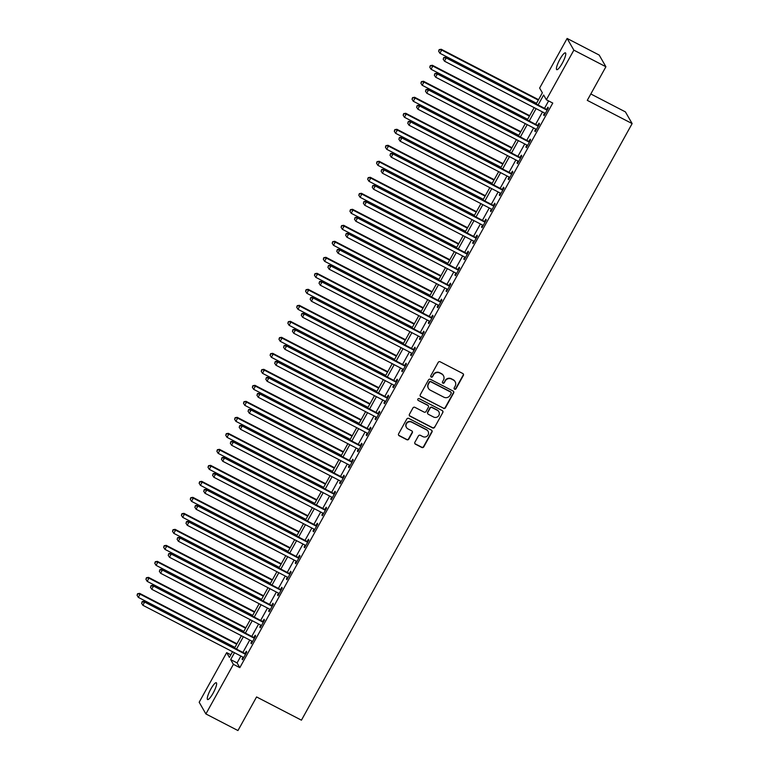 <?xml version="1.0" encoding="UTF-8"?>
<svg xmlns="http://www.w3.org/2000/svg" width="769" height="769" viewBox="0 0 769 769"><rect width="100%" height="100%" fill="white"/><g stroke="black" fill="none" stroke-linecap="round" stroke-linejoin="round"><path stroke-width="1.15" d="M454.594 389.201A1.019 0.98 150.1 0 0 455.959 388.778L463.361 375.426A1.451 1.403 150.1 0 0 462.803 373.523L440.156 361.786A1.451 1.403 150.1 0 0 438.205 362.391L430.803 375.743A1.019 0.98 150.1 0 0 431.198 377.079A1.019 0.98 150.1 0 0 432.562 376.656L433.524 374.936A4.633 4.489 150.1 0 1 439.772 372.994L441.666 373.974A4.633 4.489 150.1 0 1 443.463 380.078L442.502 381.808A1.019 0.98 150.1 0 0 442.896 383.145A1.019 0.98 150.1 0 0 444.261 382.722L445.222 380.991A4.633 4.489 150.1 0 1 451.48 379.059L453.364 380.03A4.633 4.489 150.1 0 1 455.161 386.144L454.2 387.864A1.019 0.98 150.1 0 0 454.594 389.201M454.133 388.662A1.019 0.98 150.1 0 0 455.786 388.46L463.188 375.109A1.451 1.403 150.1 0 0 463.265 373.907M430.727 376.541A1.019 0.98 150.1 0 0 432.38 376.339L433.524 374.936M442.425 382.606A1.019 0.98 150.1 0 0 444.078 382.404L445.222 380.991M210.783 689.12A9.449 1.98 117.4 0 1 216.291 682.747A9.449 1.98 117.4 0 1 213.109 693.167A9.449 1.98 117.4 0 1 207.601 699.53A9.449 1.98 117.4 0 1 210.783 689.12M559.928 59.242A9.449 1.98 117.4 0 1 565.436 52.869A9.449 1.98 117.4 0 1 562.254 63.289A9.449 1.98 117.4 0 1 556.746 69.652A9.449 1.98 117.4 0 1 559.928 59.242M414.895 442.271A1.451 1.403 150.1 0 0 415.452 444.184L421.806 447.471A1.451 1.403 150.1 0 0 423.767 446.866L431.986 432.043A1.451 1.403 150.1 0 0 431.419 430.131L408.772 418.403A1.451 1.403 150.1 0 0 406.82 419.009L398.602 433.831A1.451 1.403 150.1 0 0 399.159 435.744L406.839 439.714A1.451 1.403 150.1 0 0 408.791 439.118L412.309 432.764A1.451 1.403 150.1 0 0 411.751 430.861L407.945 428.891A3.874 3.758 150.1 0 1 407.08 422.931A3.874 3.758 150.1 0 1 411.665 422.162L426.584 429.89A3.874 3.758 150.1 0 1 427.439 435.85A3.874 3.758 150.1 0 1 422.854 436.609L420.364 435.321A1.451 1.403 150.1 0 0 418.413 435.927L414.895 442.271M536.156 103.988L542.356 92.799L539.636 88.06L567.128 38.45L599.176 55.051L605.905 66.749L587.276 100.355L632.137 123.588L301.438 720.178L256.577 696.945L237.948 730.55L205.9 713.949L199.181 702.251L226.672 652.65L229.402 657.389L232.546 651.718M605.905 66.749L573.857 50.148L546.355 99.759L543.635 95.01L538.098 104.988M240.899 656.044L237.083 662.916L239.813 667.665L552.767 103.075L546.355 99.759M239.813 667.665L233.401 664.339L205.9 713.949M443.473 408.397A1.451 1.403 150.1 0 0 445.424 407.791L453.652 392.959A1.451 1.403 150.1 0 0 453.085 391.046L430.438 379.319A1.451 1.403 150.1 0 0 428.487 379.924L420.268 394.757A1.451 1.403 150.1 0 0 420.826 396.66L443.29 408.079A1.451 1.403 150.1 0 0 445.251 407.474L453.47 392.642A1.451 1.403 150.1 0 0 453.547 391.431M442.819 412.501L434.6 427.324A1.451 1.403 150.1 0 1 432.639 427.929L409.992 416.202A1.451 1.403 150.1 0 1 409.435 414.299L412.953 407.945A1.451 1.403 150.1 0 1 414.904 407.339L424.094 412.097A1.451 1.403 150.1 0 0 426.045 411.492L428.381 407.282A1.451 1.403 150.1 0 0 427.814 405.378L418.249 400.428A1.019 0.98 150.1 0 1 418.028 398.861A1.019 0.98 150.1 0 1 419.23 398.669L442.252 410.588A1.451 1.403 150.1 0 1 442.819 412.501L434.6 427.324M548.605 100.922L544.51 108.314M542.501 111.947L535.637 124.318M533.628 127.942L526.765 140.314M524.756 143.947L517.902 156.318M515.884 159.952L509.03 172.323M507.011 175.957L500.158 188.328M498.139 191.962L491.285 204.333M489.276 207.957L482.413 220.328M480.404 223.962L473.541 236.333M471.532 239.966L464.678 252.338M462.659 255.971L455.806 268.343M453.787 271.976L446.933 284.347M444.924 287.981L438.061 300.352M436.052 303.976L429.189 316.347M427.18 319.981L420.316 332.352M418.307 335.986L411.453 348.357M409.435 351.991L402.581 364.362M400.562 367.995L393.709 380.367M391.7 383.991L384.836 396.362M382.827 399.995L375.964 412.367M373.955 416L367.101 428.371M365.083 432.005L358.229 444.376M356.21 448.01L349.357 460.381M347.338 464.015L340.484 476.386M338.475 480.01L331.612 492.381M329.603 496.015L322.74 508.386M320.731 512.019L313.877 524.391M311.858 528.024L305.005 540.396M302.986 544.029L296.132 556.4M294.123 560.024L287.26 572.396M285.251 576.029L278.388 588.4M276.379 592.034L269.525 604.405M267.506 608.039L260.653 620.41M258.634 624.044L251.78 636.415M249.762 640.039L242.908 652.41M544.644 113.053L543.645 114.869L544.096 115.658L548.355 107.977L547.903 107.189L546.749 109.265M535.772 129.057L534.772 130.865L535.224 131.662L539.482 123.982L539.031 123.184L537.877 125.27M526.909 145.062L525.9 146.869L526.361 147.667L530.61 139.977L530.158 139.189L529.005 141.275M518.037 161.067L517.028 162.874L517.489 163.662L521.747 155.982L521.286 155.194L520.132 157.28M509.165 177.072L508.165 178.879L508.617 179.667L512.875 171.987L512.423 171.199L511.26 173.275M500.292 193.077L499.292 194.884L499.744 195.672L504.003 187.992L503.551 187.203L502.397 189.28M491.42 209.072L490.42 210.889L490.872 211.677L495.13 203.996L494.678 203.199L493.525 205.285M482.548 225.077L481.548 226.884L482 227.682L486.258 219.992L485.806 219.203L484.653 221.289M473.685 241.082L472.675 242.889L473.137 243.677L477.395 235.996L476.934 235.208L475.78 237.294M464.812 257.086L463.803 258.893L464.265 259.682L468.523 252.001L468.061 251.213L466.908 253.299M455.94 273.091L454.94 274.898L455.392 275.687L459.651 268.006L459.199 267.218L458.045 269.294M447.068 289.086L446.068 290.903L446.52 291.691L450.778 284.011L450.326 283.223L449.173 285.299M438.195 305.091L437.196 306.898L437.648 307.696L441.906 300.016L441.454 299.218L440.301 301.304M429.333 321.096L428.323 322.903L428.775 323.691L433.034 316.011L432.582 315.223L431.428 317.309M420.46 337.101L419.451 338.908L419.912 339.696L424.171 332.016L423.709 331.228L422.556 333.313M411.588 353.106L410.588 354.913L411.04 355.701L415.298 348.021L414.847 347.232L413.684 349.309M402.716 369.101L401.716 370.918L402.168 371.706L406.426 364.025L405.974 363.237L404.821 365.313M393.843 385.106L392.844 386.922L393.295 387.711L397.554 380.03L397.102 379.232L395.948 381.318M384.971 401.11L383.971 402.918L384.423 403.715L388.681 396.025L388.23 395.237L387.076 397.323M376.108 417.115L375.099 418.922L375.56 419.711L379.819 412.03L379.357 411.242L378.204 413.328M367.236 433.12L366.227 434.927L366.688 435.715L370.946 428.035L370.485 427.247L369.331 429.323M358.364 449.125L357.364 450.932L357.816 451.72L362.074 444.04L361.622 443.252L360.459 445.328M349.491 465.12L348.492 466.937L348.943 467.725L353.202 460.045L352.75 459.247L351.596 461.333M340.619 481.125L339.619 482.932L340.071 483.73L344.329 476.04L343.878 475.252L342.724 477.338M331.747 497.13L330.747 498.937L331.199 499.725L335.457 492.045L335.005 491.256L333.852 493.342M322.884 513.134L321.875 514.942L322.336 515.73L326.594 508.049L326.133 507.261L324.979 509.347M314.012 529.139L313.012 530.946L313.464 531.735L317.722 524.054L317.261 523.266L316.107 525.342M305.139 545.134L304.139 546.951L304.591 547.739L308.85 540.059L308.398 539.271L307.244 541.347M296.267 561.139L295.267 562.946L295.719 563.744L299.977 556.064L299.526 555.266L298.372 557.352M287.395 577.144L286.395 578.951L286.847 579.739L291.105 572.059L290.653 571.271L289.5 573.357M278.532 593.149L277.522 594.956L277.984 595.744L282.233 588.064L281.781 587.276L280.627 589.362M269.659 609.154L268.65 610.961L269.112 611.749L273.37 604.069L272.908 603.281L271.755 605.357M260.787 625.149L259.787 626.966L260.239 627.754L264.498 620.074L264.046 619.285L262.883 621.362M251.915 641.154L250.915 642.971L251.367 643.759L255.625 636.078L255.173 635.281L254.02 637.366M243.042 657.159L242.043 658.966L242.495 659.764L246.753 652.074L246.301 651.285L245.148 653.371M632.137 123.588L625.408 111.89L590.813 93.972M567.128 38.45L573.857 50.148M230.835 654.804L226.672 652.65M234.555 648.084L241.418 635.713M243.427 632.089L250.29 619.718M252.299 616.084L259.153 603.713M261.172 600.08L268.025 587.708M270.044 584.075L276.898 571.703M278.907 568.07L285.77 555.699M287.779 552.075L294.642 539.703M296.651 536.07L303.505 523.699M305.524 520.065L312.377 507.694M314.396 504.06L321.25 491.689M323.268 488.055L330.122 475.684M332.131 472.06L338.994 459.689M341.003 456.055L347.867 443.684M349.876 440.051L356.729 427.679M358.748 424.046L365.602 411.675M367.62 408.041L374.474 395.67M376.483 392.036L383.347 379.665M385.356 376.041L392.219 363.67M394.228 360.036L401.082 347.665M403.1 344.031L409.954 331.66M411.973 328.027L418.826 315.655M420.845 312.022L427.699 299.65M429.708 296.027L436.571 283.655M438.58 280.022L445.443 267.65M447.452 264.017L454.306 251.646M456.325 248.012L463.178 235.641M465.197 232.007L472.051 219.636M474.06 216.012L480.923 203.641M482.932 200.007L489.795 187.636M491.804 184.002L498.668 171.631M500.677 167.998L507.53 155.626M509.549 151.993L516.403 139.622M518.421 135.988L525.275 123.617M527.284 119.993L534.147 107.622M234.487 652.727L230.671 659.6L233.401 664.339M536.089 108.621L529.226 120.993M527.217 124.626L520.363 136.997M518.344 140.631L511.491 153.002M509.472 156.636L502.618 169.007M500.609 172.641L493.746 185.012M491.737 188.636L484.874 201.007M482.865 204.641L476.001 217.012M473.992 220.645L467.139 233.017M465.12 236.65L458.266 249.021M456.248 252.655L449.394 265.026M447.385 268.65L440.522 281.021M438.513 284.655L431.649 297.026M429.64 300.66L422.787 313.031M420.768 316.665L413.914 329.036M411.896 332.669L405.042 345.041M403.023 348.665L396.17 361.036M394.161 364.669L387.297 377.041M385.288 380.674L378.425 393.046M376.416 396.679L369.562 409.05M367.544 412.684L360.69 425.055M358.671 428.689L351.817 441.06M349.808 444.684L342.945 457.055M340.936 460.689L334.073 473.06M332.064 476.693L325.21 489.065M323.191 492.698L316.338 505.07M314.319 508.703L307.465 521.074M305.447 524.698L298.593 537.07M296.584 540.703L289.721 553.074M287.712 556.708L280.848 569.079M278.839 572.713L271.986 585.084M269.967 588.718L263.113 601.089M261.095 604.713L254.241 617.084M252.232 620.718L245.369 633.089M243.36 636.722L236.496 649.094M237.083 662.916L230.671 659.6M543.645 114.869L544.337 115.225M534.772 130.865L535.464 131.23M525.9 146.869L526.592 147.235M517.028 162.874L517.729 163.23M508.165 178.879L508.857 179.235M499.292 194.884L499.985 195.239M490.42 210.889L491.112 211.244M481.548 226.884L482.24 227.249M472.675 242.889L473.368 243.254M463.803 258.893L464.505 259.249M454.94 274.898L455.633 275.254M446.068 290.903L446.76 291.259M437.196 306.898L437.888 307.264M428.323 322.903L429.015 323.268M419.451 338.908L420.153 339.264M410.588 354.913L411.28 355.268M401.716 370.918L402.408 371.273M392.844 386.922L393.536 387.278M383.971 402.918L384.663 403.283M375.099 418.922L375.791 419.278M366.227 434.927L366.928 435.283M357.364 450.932L358.056 451.288M348.492 466.937L349.184 467.292M339.619 482.932L340.311 483.297M330.747 498.937L331.439 499.302M321.875 514.942L322.567 515.297M313.012 530.946L313.704 531.302M304.139 546.951L304.832 547.307M295.267 562.946L295.959 563.312M286.395 578.951L287.087 579.317M277.522 594.956L278.215 595.312M268.65 610.961L269.352 611.317M259.787 626.966L260.48 627.321M250.915 642.971L251.607 643.326M242.043 658.966L242.735 659.331M455.056 381.587A4.633 4.489 150.1 0 0 453.181 379.723L453.364 380.03M445.04 380.674A4.633 4.489 150.1 0 1 451.297 378.742L453.181 379.723M443.357 375.522A4.633 4.489 150.1 0 0 441.483 373.657L441.666 373.974M433.341 374.618A4.633 4.489 150.1 0 1 439.589 372.677L441.483 373.657M420.182 395.968A1.451 1.403 150.1 0 0 420.643 396.343L443.29 408.079M451.124 393.43A1.019 0.98 150.1 0 0 450.73 392.094L430.851 381.799A1.019 0.98 150.1 0 0 429.477 382.222L428.468 384.039A4.633 4.489 150.1 0 0 430.265 390.152L443.857 397.189A4.633 4.489 150.1 0 0 450.115 395.247L451.124 393.43M451.009 392.315A1.019 0.98 150.1 0 0 450.547 391.777L450.73 392.094M428.391 388.278A4.633 4.489 150.1 0 1 428.285 383.721L429.294 381.905A1.019 0.98 150.1 0 1 430.669 381.482L450.547 391.777M409.358 415.5A1.451 1.403 150.1 0 0 409.81 415.885L432.457 427.622A1.451 1.403 150.1 0 0 434.418 427.016M428.275 405.763A1.451 1.403 150.1 0 0 427.631 405.061L418.249 400.428M433.62 417.038A3.874 3.758 150.1 0 0 438.849 411.742A3.874 3.758 150.1 0 0 437.35 410.319L432.091 407.589A1.451 1.403 150.1 0 0 430.14 408.195L427.804 412.405A1.451 1.403 150.1 0 0 428.371 414.318L433.62 417.038M438.753 411.588A3.874 3.758 150.1 0 0 437.167 410.002L437.35 410.319M427.727 413.616A1.451 1.403 150.1 0 1 427.622 412.088L429.958 407.887A1.451 1.403 150.1 0 1 431.909 407.282L437.167 410.002M442.636 412.184A1.451 1.403 150.1 0 0 442.713 410.973M427.977 431.159A3.874 3.758 150.1 0 0 426.401 429.573L426.584 429.89M406.359 427.295A3.874 3.758 150.1 0 1 411.492 421.845L426.401 429.573M398.525 435.043A1.451 1.403 150.1 0 0 398.976 435.427L406.657 439.407A1.451 1.403 150.1 0 0 408.608 438.801L412.126 432.447A1.451 1.403 150.1 0 0 412.203 431.246M414.818 443.482A1.451 1.403 150.1 0 0 415.279 443.867L421.633 447.154A1.451 1.403 150.1 0 0 423.584 446.549L431.803 431.726A1.451 1.403 150.1 0 0 431.88 430.515M538.55 99.672L441.233 49.274L441.685 50.062L439.916 53.263L536.531 103.306M538.31 100.105L441.685 50.062L439.176 49.601L438.647 51.206L439.349 49.918M439.916 53.263L438.647 51.206M439.176 49.601L441.233 49.274M546.471 109.88L546.019 109.092L445.78 57.175L446.231 57.963L546.471 109.88A1.48 1.432 150.1 0 0 546.999 110.034L547.201 110.054M443.896 57.829L443.184 59.107L443.896 57.829L446.231 57.963L444.463 61.164L544.702 113.081A1.48 1.432 150.1 0 1 545.125 113.428L545.25 113.572M546.019 109.092A1.48 1.432 150.1 0 0 546.548 109.246L547.595 109.352M445.78 57.175L443.713 57.512M443.184 59.107L444.463 61.164M529.678 115.677L432.361 65.278L432.822 66.067L431.044 69.268L527.669 119.31M529.437 116.109L432.822 66.067L430.304 65.605L429.775 67.201L430.486 65.923M431.044 69.268L429.775 67.201M430.304 65.605L432.361 65.278M520.805 131.682L423.488 81.274L423.95 82.072L422.171 85.272L518.796 135.315M520.565 132.114L423.95 82.072L421.431 81.61L420.903 83.206L421.614 81.927M422.171 85.272L420.903 83.206M421.431 81.61L423.488 81.274M511.933 147.686L414.626 97.279L415.077 98.067L413.299 101.268L509.924 151.32M511.702 148.119L415.077 98.067L412.559 97.615L412.03 99.211L412.742 97.932M413.299 101.268L412.03 99.211M412.559 97.615L414.626 97.279M537.598 125.885L537.146 125.097L436.907 73.18L437.359 73.968L537.598 125.885A1.48 1.432 150.1 0 0 538.137 126.039L538.329 126.058M435.023 73.824L434.322 75.112L435.023 73.824L437.359 73.968L435.59 77.169L535.83 129.086A1.48 1.432 150.1 0 1 536.253 129.432L536.378 129.577M537.146 125.097A1.48 1.432 150.1 0 0 537.675 125.251L538.723 125.347M436.907 73.18L434.85 73.507M434.322 75.112L435.59 77.169M528.736 141.89L528.274 141.102L428.035 89.175L428.496 89.973L528.736 141.89A1.48 1.432 150.1 0 0 529.264 142.044L529.457 142.063M426.161 89.829L425.449 91.107L426.161 89.829L428.496 89.973L426.718 93.174L526.957 145.091A1.48 1.432 150.1 0 1 527.38 145.428L527.515 145.581M528.274 141.102A1.48 1.432 150.1 0 0 528.803 141.256L529.851 141.352M428.035 89.175L425.978 89.512M425.449 91.107L426.718 93.174M519.863 157.895L519.402 157.107L419.163 105.18L419.624 105.978L519.863 157.895A1.48 1.432 150.1 0 0 520.392 158.049L520.594 158.068M417.288 105.834L416.577 107.112L417.288 105.834L419.624 105.978L417.846 109.169L518.085 161.096A1.48 1.432 150.1 0 1 518.517 161.432L518.642 161.586M519.402 157.107A1.48 1.432 150.1 0 0 519.94 157.261L520.978 157.357M419.163 105.18L417.106 105.516M416.577 107.112L417.846 109.169M503.07 163.691L405.753 113.283L406.205 114.072L404.436 117.273L501.052 167.315M502.83 164.114L406.205 114.072L403.687 113.62L403.158 115.215L403.869 113.937M404.436 117.273L403.158 115.215M403.687 113.62L405.753 113.283M510.991 173.9L510.539 173.102L410.3 121.185L410.752 121.973L510.991 173.9A1.48 1.432 150.1 0 0 511.52 174.054L511.721 174.073M408.416 121.838L407.705 123.117L408.416 121.838L410.752 121.973L408.973 125.174L509.213 177.101A1.48 1.432 150.1 0 1 509.645 177.437L509.77 177.581M510.539 173.102A1.48 1.432 150.1 0 0 511.068 173.265L512.116 173.361M410.3 121.185L408.233 121.521M407.705 123.117L408.973 125.174M494.198 179.686L396.881 129.288L397.333 130.076L395.564 133.277L492.179 183.32M493.958 180.119L397.333 130.076L394.814 129.625L394.295 131.22L394.997 129.932M395.564 133.277L394.295 131.22M394.814 129.625L396.881 129.288M485.326 195.691L388.009 145.293L388.46 146.081L386.692 149.282L483.307 199.325M485.085 196.124L388.46 146.081L385.951 145.62L385.423 147.215L386.134 145.937M386.692 149.282L385.423 147.215M385.951 145.62L388.009 145.293M476.453 211.696L379.136 161.288L379.598 162.086L377.819 165.287L474.444 215.33M476.213 212.129L379.598 162.086L377.079 161.625L376.55 163.22L377.262 161.942M377.819 165.287L376.55 163.22M377.079 161.625L379.136 161.288M467.581 227.701L370.274 177.293L370.725 178.081L368.947 181.282L465.572 231.334M467.341 228.133L370.725 178.081L368.207 177.629L367.678 179.225L368.389 177.947M368.947 181.282L367.678 179.225M368.207 177.629L370.274 177.293M458.709 243.706L361.401 193.298L361.853 194.086L360.075 197.287L456.699 247.33M458.478 244.138L361.853 194.086L359.334 193.634L358.806 195.23L359.517 193.951M360.075 197.287L358.806 195.23M359.334 193.634L361.401 193.298M502.119 189.895L501.667 189.107L401.428 137.19L401.879 137.978L502.119 189.895A1.48 1.432 150.1 0 0 502.647 190.058L502.849 190.078M399.544 137.843L398.832 139.122L399.544 137.843L401.879 137.978L400.111 141.179L500.35 193.096A1.48 1.432 150.1 0 1 500.773 193.442L500.898 193.586M501.667 189.107A1.48 1.432 150.1 0 0 502.195 189.261L503.243 189.366M401.428 137.19L399.361 137.526M398.832 139.122L400.111 141.179M493.246 205.9L492.794 205.112L392.555 153.194L393.007 153.983L493.246 205.9A1.48 1.432 150.1 0 0 493.775 206.054L493.977 206.073M390.671 153.838L389.97 155.127L390.671 153.838L393.007 153.983L391.238 157.184L491.478 209.101A1.48 1.432 150.1 0 1 491.9 209.447L492.025 209.591M492.794 205.112A1.48 1.432 150.1 0 0 493.323 205.265L494.371 205.361M392.555 153.194L390.489 153.531M389.97 155.127L391.238 157.184M484.374 221.905L483.922 221.116L383.683 169.199L384.135 169.987L484.374 221.905A1.48 1.432 150.1 0 0 484.912 222.058L485.104 222.078M381.808 169.843L381.097 171.122L381.808 169.843L384.135 169.987L382.366 173.188L482.605 225.106A1.48 1.432 150.1 0 1 483.028 225.442L483.163 225.596M483.922 221.116A1.48 1.432 150.1 0 0 484.451 221.27L485.499 221.366M383.683 169.199L381.626 169.526M381.097 171.122L382.366 173.188M475.511 237.909L475.05 237.121L374.811 185.194L375.272 185.992L475.511 237.909A1.48 1.432 150.1 0 0 476.04 238.063L476.232 238.082M372.936 185.848L372.225 187.127L372.936 185.848L375.272 185.992L373.494 189.193L473.733 241.11A1.48 1.432 150.1 0 1 474.165 241.447L474.29 241.601M475.05 237.121A1.48 1.432 150.1 0 0 475.588 237.275L476.626 237.371M374.811 185.194L372.754 185.531M372.225 187.127L373.494 189.193M466.639 253.914L466.187 253.116L365.948 201.199L366.4 201.987L466.639 253.914A1.48 1.432 150.1 0 0 467.168 254.068L467.369 254.087M364.064 201.853L363.353 203.131L364.064 201.853L366.4 201.987L364.621 205.188L464.861 257.115A1.48 1.432 150.1 0 1 465.293 257.452L465.418 257.605M466.187 253.116A1.48 1.432 150.1 0 0 466.716 253.28L467.763 253.376M365.948 201.199L363.881 201.536M363.353 203.131L364.621 205.188M449.846 259.701L352.529 209.303L352.981 210.091L351.212 213.292L447.827 263.334M449.605 260.133L352.981 210.091L350.462 209.639L349.933 211.235L350.645 209.947M351.212 213.292L349.933 211.235M350.462 209.639L352.529 209.303M457.766 269.909L457.315 269.121L357.076 217.204L357.527 217.992L457.766 269.909A1.48 1.432 150.1 0 0 458.295 270.073L458.497 270.092M355.191 217.858L354.48 219.136L355.191 217.858L357.527 217.992L355.749 221.193L455.988 273.11A1.48 1.432 150.1 0 1 456.421 273.456L456.546 273.601M457.315 269.121A1.48 1.432 150.1 0 0 457.843 269.275L458.891 269.381M357.076 217.204L355.009 217.54M354.48 219.136L355.749 221.193M440.973 275.706L343.656 225.307L344.108 226.096L342.34 229.297L438.955 279.339M440.733 276.138L344.108 226.096L341.599 225.634L341.071 227.23L341.772 225.951M342.34 229.297L341.071 227.23M341.599 225.634L343.656 225.307M448.894 285.914L448.442 285.126L348.203 233.209L348.655 233.997L448.894 285.914A1.48 1.432 150.1 0 0 449.423 286.068L449.625 286.087M346.319 233.853L345.608 235.141L346.319 233.853L348.655 233.997L346.886 237.198L447.125 289.115A1.48 1.432 150.1 0 1 447.548 289.461L447.673 289.605M448.442 285.126A1.48 1.432 150.1 0 0 448.971 285.28L450.019 285.386M348.203 233.209L346.137 233.545M345.608 235.141L346.886 237.198M432.101 291.711L334.784 241.303L335.246 242.1L333.467 245.301L430.092 295.344M431.861 292.143L335.246 242.1L332.727 241.639L332.198 243.235L332.91 241.956M333.467 245.301L332.198 243.235M332.727 241.639L334.784 241.303M440.022 301.919L439.57 301.131L339.331 249.214L339.783 250.002L440.022 301.919A1.48 1.432 150.1 0 0 440.56 302.073L440.752 302.092M337.447 249.858L336.745 251.136L337.447 249.858L339.783 250.002L338.014 253.203L438.253 305.12A1.48 1.432 150.1 0 1 438.676 305.456L438.801 305.61M439.57 301.131A1.48 1.432 150.1 0 0 440.099 301.285L441.146 301.381M339.331 249.214L337.274 249.541M336.745 251.136L338.014 253.203M423.229 307.715L325.912 257.307L326.373 258.096L324.595 261.297L421.22 311.349M422.988 308.148L326.373 258.096L323.855 257.644L323.326 259.24L324.037 257.961M324.595 261.297L323.326 259.24M323.855 257.644L325.912 257.307M431.159 317.924L430.698 317.136L330.459 265.209L330.92 266.007L431.159 317.924A1.48 1.432 150.1 0 0 431.688 318.078L431.88 318.097M328.584 265.863L327.873 267.141L328.584 265.863L330.92 266.007L329.142 269.208L429.381 321.125A1.48 1.432 150.1 0 1 429.804 321.461L429.938 321.615M430.698 317.136A1.48 1.432 150.1 0 0 431.226 317.289L432.274 317.386M330.459 265.209L328.401 265.545M327.873 267.141L329.142 269.208M414.356 323.72L317.049 273.312L317.501 274.1L315.723 277.301L412.347 327.354M414.116 324.153L317.501 274.1L314.982 273.649L314.454 275.244L315.165 273.966M315.723 277.301L314.454 275.244M314.982 273.649L317.049 273.312M422.287 333.929L421.825 333.131L321.586 281.214L322.048 282.002L422.287 333.929A1.48 1.432 150.1 0 0 422.815 334.082L423.017 334.102M319.712 281.867L319 283.146L319.712 281.867L322.048 282.002L320.269 285.203L420.508 337.13A1.48 1.432 150.1 0 1 420.941 337.466L421.066 337.62M421.825 333.131A1.48 1.432 150.1 0 0 422.364 333.294L423.402 333.39M321.586 281.214L319.529 281.55M319 283.146L320.269 285.203M405.494 339.725L308.177 289.317L308.629 290.105L306.85 293.306L403.475 343.349M405.253 340.148L308.629 290.105L306.11 289.653L305.581 291.249L306.293 289.971M306.85 293.306L305.581 291.249M306.11 289.653L308.177 289.317M413.414 349.933L412.963 349.136L312.723 297.219L313.175 298.007L413.414 349.933A1.48 1.432 150.1 0 0 413.943 350.087L414.145 350.106M310.839 297.872L310.128 299.151L310.839 297.872L313.175 298.007L311.397 301.208L411.636 353.125A1.48 1.432 150.1 0 1 412.069 353.471L412.194 353.615M412.963 349.136A1.48 1.432 150.1 0 0 413.491 349.289L414.539 349.395M312.723 297.219L310.657 297.555M310.128 299.151L311.397 301.208M396.621 355.72L299.304 305.322L299.756 306.11L297.988 309.311L394.603 359.354M396.381 356.153L299.756 306.11L297.238 305.649L296.709 307.254L297.42 305.966M297.988 309.311L296.709 307.254M297.238 305.649L299.304 305.322M387.749 371.725L290.432 321.327L290.884 322.115L289.115 325.316L385.73 375.359M387.509 372.158L290.884 322.115L288.375 321.653L287.846 323.249L288.558 321.971M289.115 325.316L287.846 323.249M288.375 321.653L290.432 321.327M378.877 387.73L281.56 337.322L282.021 338.12L280.243 341.321L376.868 391.363M378.636 388.162L282.021 338.12L279.503 337.658L278.974 339.254L279.685 337.976M280.243 341.321L278.974 339.254M279.503 337.658L281.56 337.322M370.004 403.735L272.687 353.327L273.149 354.115L271.37 357.316L367.995 407.368M369.764 404.167L273.149 354.115L270.63 353.663L270.102 355.259L270.813 353.98M271.37 357.316L270.102 355.259M270.63 353.663L272.687 353.327M361.132 419.739L263.825 369.331L264.276 370.12L262.498 373.321L359.123 423.363M360.901 420.162L264.276 370.12L261.758 369.668L261.229 371.264L261.941 369.985M262.498 373.321L261.229 371.264M261.758 369.668L263.825 369.331M352.269 435.735L254.952 385.336L255.404 386.125L253.635 389.325L350.251 439.368M352.029 436.167L255.404 386.125L252.886 385.673L252.357 387.268L253.068 385.98M253.635 389.325L252.357 387.268M252.886 385.673L254.952 385.336M343.397 451.739L246.08 401.341L246.532 402.129L244.763 405.33L341.378 455.373M343.157 452.172L246.532 402.129L244.013 401.668L243.494 403.264L244.196 401.985M244.763 405.33L243.494 403.264M244.013 401.668L246.08 401.341M334.525 467.744L237.208 417.336L237.659 418.134L235.891 421.335L332.516 471.378M334.284 468.177L237.659 418.134L235.151 417.673L234.622 419.268L235.333 417.99M235.891 421.335L234.622 419.268M235.151 417.673L237.208 417.336M325.652 483.749L228.335 433.341L228.797 434.129L227.018 437.33L323.643 487.383M325.412 484.182L228.797 434.129L226.278 433.678L225.75 435.273L226.461 433.995M227.018 437.33L225.75 435.273M226.278 433.678L228.335 433.341M316.78 499.754L219.473 449.346L219.924 450.134L218.146 453.335L314.771 503.378M316.54 500.186L219.924 450.134L217.406 449.682L216.877 451.278L217.589 450M218.146 453.335L216.877 451.278M217.406 449.682L219.473 449.346M307.908 515.749L210.6 465.351L211.052 466.139L209.274 469.34L305.899 519.383M307.677 516.182L211.052 466.139L208.534 465.687L208.005 467.283L208.716 465.995M209.274 469.34L208.005 467.283M208.534 465.687L210.6 465.351M299.045 531.754L201.728 481.356L202.18 482.144L200.411 485.345L297.026 535.387M298.805 532.186L202.18 482.144L199.661 481.682L199.133 483.278L199.844 482M200.411 485.345L199.133 483.278M199.661 481.682L201.728 481.356M290.173 547.759L192.856 497.351L193.307 498.149L191.539 501.35L288.154 551.392M289.932 548.191L193.307 498.149L190.799 497.687L190.27 499.283L190.972 498.004M191.539 501.35L190.27 499.283M190.799 497.687L192.856 497.351M281.3 563.764L183.983 513.356L184.445 514.153L182.666 517.345L279.291 567.397M281.06 564.196L184.445 514.153L181.926 513.692L181.397 515.288L182.109 514.009M182.666 517.345L181.397 515.288M181.926 513.692L183.983 513.356M272.428 579.768L175.111 529.36L175.572 530.149L173.794 533.35L270.419 583.402M272.188 580.201L175.572 530.149L173.054 529.697L172.525 531.292L173.236 530.014M173.794 533.35L172.525 531.292M173.054 529.697L175.111 529.36M263.556 595.773L166.248 545.365L166.7 546.153L164.922 549.354L261.547 599.397M263.325 596.196L166.7 546.153L164.182 545.702L163.653 547.297L164.364 546.019M164.922 549.354L163.653 547.297M164.182 545.702L166.248 545.365M254.693 611.768L157.376 561.37L157.828 562.158L156.059 565.359L252.674 615.402M254.452 612.201L157.828 562.158L155.309 561.697L154.78 563.302L155.492 562.014M156.059 565.359L154.78 563.302M155.309 561.697L157.376 561.37M245.82 627.773L148.504 577.375L148.955 578.163L147.187 581.364L243.802 631.407M245.58 628.206L148.955 578.163L146.437 577.702L145.918 579.297L146.619 578.019M147.187 581.364L145.918 579.297M146.437 577.702L148.504 577.375M404.542 365.929L404.09 365.14L303.851 313.223L304.303 314.012L404.542 365.929A1.48 1.432 150.1 0 0 405.071 366.082L405.273 366.102M301.967 313.877L301.256 315.155L301.967 313.877L304.303 314.012L302.525 317.213L402.773 369.13A1.48 1.432 150.1 0 1 403.196 369.476L403.321 369.62M404.09 365.14A1.48 1.432 150.1 0 0 404.619 365.294L405.667 365.4M303.851 313.223L301.784 313.56M301.256 315.155L302.525 317.213M395.67 381.933L395.218 381.145L294.979 329.228L295.431 330.016L395.67 381.933A1.48 1.432 150.1 0 0 396.198 382.087L396.4 382.106M293.095 329.872L292.393 331.16L293.095 329.872L295.431 330.016L293.662 333.217L393.901 385.134A1.48 1.432 150.1 0 1 394.324 385.48L394.449 385.625M395.218 381.145A1.48 1.432 150.1 0 0 395.747 381.299L396.794 381.395M294.979 329.228L292.912 329.555M292.393 331.16L293.662 333.217M386.797 397.938L386.346 397.15L286.106 345.223L286.558 346.021L386.797 397.938A1.48 1.432 150.1 0 0 387.336 398.092L387.528 398.111M284.232 345.877L283.521 347.155L284.232 345.877L286.558 346.021L284.79 349.222L385.029 401.139A1.48 1.432 150.1 0 1 385.452 401.476L385.577 401.629M386.346 397.15A1.48 1.432 150.1 0 0 386.874 397.304L387.922 397.4M286.106 345.223L284.049 345.56M283.521 347.155L284.79 349.222M377.935 413.943L377.473 413.155L277.234 361.228L277.696 362.026L377.935 413.943A1.48 1.432 150.1 0 0 378.463 414.097L378.656 414.116M275.36 361.882L274.648 363.16L275.36 361.882L277.696 362.026L275.917 365.217L376.156 417.144A1.48 1.432 150.1 0 1 376.589 417.48L376.714 417.634M377.473 413.155A1.48 1.432 150.1 0 0 378.002 413.309L379.05 413.405M277.234 361.228L275.177 361.565M274.648 363.16L275.917 365.217M369.062 429.948L368.611 429.15L268.362 377.233L268.823 378.021L369.062 429.948A1.48 1.432 150.1 0 0 369.591 430.102L369.793 430.121M266.487 377.887L265.776 379.165L266.487 377.887L268.823 378.021L267.045 381.222L367.284 433.149A1.48 1.432 150.1 0 1 367.717 433.485L367.842 433.639M368.611 429.15A1.48 1.432 150.1 0 0 369.139 429.313L370.187 429.41M268.362 377.233L266.305 377.569M265.776 379.165L267.045 381.222M360.19 445.943L359.738 445.155L259.499 393.238L259.951 394.026L360.19 445.943A1.48 1.432 150.1 0 0 360.719 446.107L360.921 446.126M257.615 393.891L256.904 395.17L257.615 393.891L259.951 394.026L258.173 397.227L358.412 449.144A1.48 1.432 150.1 0 1 358.844 449.49L358.969 449.634M359.738 445.155A1.48 1.432 150.1 0 0 360.267 445.309L361.315 445.414M259.499 393.238L257.432 393.574M256.904 395.17L258.173 397.227M351.318 461.948L350.866 461.16L250.627 409.243L251.078 410.031L351.318 461.948A1.48 1.432 150.1 0 0 351.846 462.102L352.048 462.121M248.743 409.887L248.031 411.175L248.743 409.887L251.078 410.031L249.31 413.232L349.549 465.149A1.48 1.432 150.1 0 1 349.972 465.495L350.097 465.639M350.866 461.16A1.48 1.432 150.1 0 0 351.395 461.313L352.442 461.41M250.627 409.243L248.56 409.579M248.031 411.175L249.31 413.232M342.445 477.953L341.994 477.164L241.754 425.247L242.206 426.036L342.445 477.953A1.48 1.432 150.1 0 0 342.974 478.107L343.176 478.126M239.87 425.891L239.169 427.17L239.87 425.891L242.206 426.036L240.437 429.237L340.677 481.154A1.48 1.432 150.1 0 1 341.1 481.49L341.225 481.644M341.994 477.164A1.48 1.432 150.1 0 0 342.522 477.318L343.57 477.414M241.754 425.247L239.688 425.574M239.169 427.17L240.437 429.237M333.583 493.958L333.121 493.169L232.882 441.243L233.334 442.04L333.583 493.958A1.48 1.432 150.1 0 0 334.111 494.111L334.304 494.131M231.008 441.896L230.296 443.175L231.008 441.896L233.334 442.04L231.565 445.241L331.804 497.159A1.48 1.432 150.1 0 1 332.227 497.495L332.362 497.649M333.121 493.169A1.48 1.432 150.1 0 0 333.65 493.323L334.698 493.419M232.882 441.243L230.825 441.579M230.296 443.175L231.565 445.241M324.71 509.962L324.249 509.165L224.01 457.247L224.471 458.036L324.71 509.962A1.48 1.432 150.1 0 0 325.239 510.116L325.431 510.135M222.135 457.901L221.424 459.18L222.135 457.901L224.471 458.036L222.693 461.237L322.932 513.163A1.48 1.432 150.1 0 1 323.365 513.5L323.489 513.654M324.249 509.165A1.48 1.432 150.1 0 0 324.787 509.328L325.825 509.424M224.01 457.247L221.953 457.584M221.424 459.18L222.693 461.237M315.838 525.958L315.386 525.169L215.147 473.252L215.599 474.04L315.838 525.958A1.48 1.432 150.1 0 0 316.367 526.121L316.568 526.14M213.263 473.906L212.552 475.184L213.263 473.906L215.599 474.04L213.82 477.241L314.06 529.159A1.48 1.432 150.1 0 1 314.492 529.505L314.617 529.649M315.386 525.169A1.48 1.432 150.1 0 0 315.915 525.323L316.963 525.429M215.147 473.252L213.08 473.589M212.552 475.184L213.82 477.241M306.966 541.962L306.514 541.174L206.275 489.257L206.726 490.045L306.966 541.962A1.48 1.432 150.1 0 0 307.494 542.116L307.696 542.135M204.391 489.901L203.679 491.189L204.391 489.901L206.726 490.045L204.948 493.246L305.197 545.163A1.48 1.432 150.1 0 1 305.62 545.509L305.745 545.654M306.514 541.174A1.48 1.432 150.1 0 0 307.042 541.328L308.09 541.434M206.275 489.257L204.208 489.593M203.679 491.189L204.948 493.246M298.093 557.967L297.641 557.179L197.402 505.262L197.854 506.05L298.093 557.967A1.48 1.432 150.1 0 0 298.622 558.121L298.824 558.14M195.518 505.906L194.807 507.184L195.518 505.906L197.854 506.05L196.085 509.251L296.325 561.168A1.48 1.432 150.1 0 1 296.747 561.505L296.872 561.658M297.641 557.179A1.48 1.432 150.1 0 0 298.17 557.333L299.218 557.429M197.402 505.262L195.336 505.589M194.807 507.184L196.085 509.251M289.221 573.972L288.769 573.184L188.53 521.257L188.982 522.055L289.221 573.972A1.48 1.432 150.1 0 0 289.759 574.126L289.951 574.145M186.646 521.911L185.944 523.189L186.646 521.911L188.982 522.055L187.213 525.256L287.452 577.173A1.48 1.432 150.1 0 1 287.875 577.509L288 577.663M288.769 573.184A1.48 1.432 150.1 0 0 289.298 573.338L290.346 573.434M188.53 521.257L186.473 521.593M185.944 523.189L187.213 525.256M280.358 589.977L279.897 589.189L179.658 537.262L180.119 538.05L280.358 589.977A1.48 1.432 150.1 0 0 280.887 590.131L281.079 590.15M177.783 537.916L177.072 539.194L177.783 537.916L180.119 538.05L178.341 541.251L278.58 593.178A1.48 1.432 150.1 0 1 279.003 593.514L279.137 593.668M279.897 589.189A1.48 1.432 150.1 0 0 280.425 589.342L281.473 589.439M179.658 537.262L177.601 537.598M177.072 539.194L178.341 541.251M271.486 605.982L271.034 605.184L170.785 553.267L171.247 554.055L271.486 605.982A1.48 1.432 150.1 0 0 272.015 606.135L272.216 606.155M168.911 553.92L168.2 555.199L168.911 553.92L171.247 554.055L169.468 557.256L269.708 609.183A1.48 1.432 150.1 0 1 270.14 609.519L270.265 609.663M271.034 605.184A1.48 1.432 150.1 0 0 271.563 605.338L272.601 605.443M170.785 553.267L168.728 553.603M168.2 555.199L169.468 557.256M262.613 621.977L262.162 621.189L161.923 569.271L162.374 570.06L262.613 621.977A1.48 1.432 150.1 0 0 263.142 622.14L263.344 622.15M160.039 569.925L159.327 571.204L160.039 569.925L162.374 570.06L160.596 573.261L260.835 625.178A1.48 1.432 150.1 0 1 261.268 625.524L261.393 625.668M262.162 621.189A1.48 1.432 150.1 0 0 262.69 621.342L263.738 621.448M161.923 569.271L159.856 569.608M159.327 571.204L160.596 573.261M253.741 637.982L253.289 637.193L153.05 585.276L153.502 586.065L253.741 637.982A1.48 1.432 150.1 0 0 254.27 638.135L254.472 638.155M151.166 585.92L150.455 587.208L151.166 585.92L153.502 586.065L151.733 589.265L251.972 641.183A1.48 1.432 150.1 0 1 252.395 641.529L252.52 641.673M253.289 637.193A1.48 1.432 150.1 0 0 253.818 637.347L254.866 637.443M153.05 585.276L150.984 585.603M150.455 587.208L151.733 589.265M236.948 643.778L139.631 593.37L140.083 594.168L138.314 597.369L234.93 647.411M236.708 644.211L140.083 594.168L137.574 593.706L137.045 595.302L137.757 594.024M138.314 597.369L137.045 595.302M137.574 593.706L139.631 593.37M244.869 653.986L244.417 653.198L144.178 601.281L144.63 602.069L244.869 653.986A1.48 1.432 150.1 0 0 245.398 654.14L245.599 654.159M142.294 601.925L141.592 603.204L142.294 601.925L144.63 602.069L142.861 605.27L243.1 657.187A1.48 1.432 150.1 0 1 243.523 657.524L243.648 657.678M244.417 653.198A1.48 1.432 150.1 0 0 244.946 653.352L245.993 653.448M144.178 601.281L142.111 601.608M141.592 603.204L142.861 605.27M546.999 110.034L546.548 109.246M538.137 126.039L537.675 125.251M529.264 142.044L528.803 141.256M520.392 158.049L519.94 157.261M511.52 174.054L511.068 173.265M502.647 190.058L502.195 189.261M493.775 206.054L493.323 205.265M484.912 222.058L484.451 221.27M476.04 238.063L475.588 237.275M467.168 254.068L466.716 253.28M458.295 270.073L457.843 269.275M449.423 286.068L448.971 285.28M440.56 302.073L440.099 301.285M431.688 318.078L431.226 317.289M422.815 334.082L422.364 333.294M413.943 350.087L413.491 349.289M405.071 366.082L404.619 365.294M396.198 382.087L395.747 381.299M387.336 398.092L386.874 397.304M378.463 414.097L378.002 413.309M369.591 430.102L369.139 429.313M360.719 446.107L360.267 445.309M351.846 462.102L351.395 461.313M342.974 478.107L342.522 477.318M334.111 494.111L333.65 493.323M325.239 510.116L324.787 509.328M316.367 526.121L315.915 525.323M307.494 542.116L307.042 541.328M298.622 558.121L298.17 557.333M289.759 574.126L289.298 573.338M280.887 590.131L280.425 589.342M272.015 606.135L271.563 605.338M263.142 622.14L262.69 621.342M254.27 638.135L253.818 637.347M245.398 654.14L244.946 653.352"/></g></svg>
